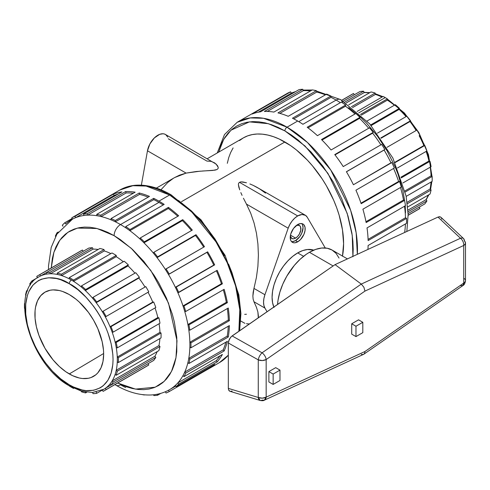 <?xml version="1.0" encoding="UTF-8"?>
<svg xmlns="http://www.w3.org/2000/svg" width="490" height="490" viewBox="0 0 490 490"><rect width="100%" height="100%" fill="white"/><g stroke="black" fill="none" stroke-linecap="round" stroke-linejoin="round"><path stroke-width="0.73" d="M264.398 400.177L266.162 397.145L364.946 351.52L463.73 283.079A6.039 3.485 0 0 0 463.791 283.049L462.952 285.541L463.791 283.049A6.039 3.485 0 0 0 465.5 280.617L464.979 282.032L463.73 283.079L463.73 245.478L364.946 291.103L266.162 359.538L266.162 397.145L264.367 400.189L262.07 400.128A6.039 3.375 -73.1 0 1 260.141 400.459A6.039 3.375 -73.1 0 1 258.267 397.47L258.267 359.862L228.322 342.982L229.412 339.074L231.366 336.544L335.062 264.618L437.993 217.076L440.136 216.807L441.221 217.591M464.287 278.522L465.249 279.618M309.441 252.289A45.288 26.148 120 0 0 277.542 304.468L278.038 300.186L279.857 292.199L282.816 284.096L286.803 276.195L294.349 265.372L300.15 259.247L306.305 254.279L309.441 252.289L333.12 265.96L309.441 252.289A45.288 26.148 120 0 1 332.085 250.047L327.234 248.252L321.697 248.032L315.689 249.392L309.441 252.289M274.033 307.469L272.575 302.765L272.085 297.277L272.575 291.225L274.033 284.831L276.403 278.351L279.588 272.03L283.471 266.107L287.9 260.821L292.702 256.362L297.7 252.907L303.579 256.301L297.7 252.907A36.229 20.917 120 0 0 273.843 307.028M295.568 238.116L290.472 235.175L295.568 238.116L297.608 236.468L299.341 234.134L300.799 230.135L300.499 226.748L299.341 225.418A7.546 4.355 -60 0 1 300.499 231.464A7.546 4.355 -60 0 1 295.568 238.116A7.546 4.355 -60 0 1 291.795 238.489L293.522 238.826L295.568 238.116M296.542 225.333A7.546 4.355 -60 0 1 299.341 225.418L296.542 225.333M302.471 224.665L303.041 227.642L301.779 233.16L299.721 236.731L295.568 240.584L297.7 241.815A10.566 6.101 -60 0 1 292.42 242.336A10.566 6.101 -60 0 1 290.797 233.871A10.566 6.101 -60 0 1 297.7 224.561L300.56 223.563L302.985 224.034L303.916 224.806L305.031 227.274L305.031 230.637L303.916 234.392L300.56 239.506L297.7 241.815L294.845 242.807L293.553 242.758L291.489 241.57L290.797 240.474L290.233 237.503L290.797 233.871L293.553 228.407L297.7 224.561A10.566 6.101 -60 0 1 302.985 224.034A10.566 6.101 -60 0 1 304.602 232.505A10.566 6.101 -60 0 1 297.7 241.815L295.568 240.584A10.566 6.101 120 0 0 302.146 232.254A10.566 6.101 120 0 0 301.809 223.612M297.7 215.931A15.098 8.716 -60 0 1 305.252 215.184A15.098 8.716 -60 0 1 307.23 217.199L325.262 247.983L307.23 217.199L305.558 215.38L301.993 214.491L297.7 215.931L239.463 182.311L297.7 215.931L294.796 218.075L292.107 220.984L289.847 224.451L288.175 228.199A15.098 8.716 -60 0 1 297.7 215.931M240.21 182.017L241.068 181.888L240.21 182.017M242.881 181.968L241.068 181.888L246.464 182.758L242.881 181.968M249.9 183.946L253.244 185.398L249.9 183.946M305.252 215.184L256.484 187.045L253.244 185.398L259.608 188.883L265.513 193.109M71.418 387.253A66.419 38.349 60 0 1 69.28 385.961L69.28 385.961A66.419 38.349 60 0 0 71.418 387.253A66.419 38.349 60 0 0 73.549 388.429L73.855 388.252L73.549 388.429A66.419 38.349 60 0 1 71.418 387.253M383.094 96.438L357.118 111.432L383.094 96.438A66.419 38.349 -120 0 1 385.226 97.614L358.772 112.884L385.226 97.614A66.419 38.349 -120 0 0 383.094 96.438M69.28 373.937A48.608 28.065 60 0 1 37.461 330.879A48.608 28.065 60 0 1 45.233 292.016A48.608 28.065 60 0 1 69.28 294.564L75.987 299.2L79.258 302.036L88.378 312.277L93.584 320.221L97.859 328.704L102.171 341.72L103.488 350.111L103.653 354.099L102.992 361.455L101.038 367.776L97.859 372.798L95.85 374.77L91.085 377.521L88.378 378.274L82.436 378.513L79.258 377.992L72.649 375.695L65.911 371.806L59.302 366.471L53.079 359.899L44.976 348.286L38.967 335.46L36.395 326.787L35.078 318.396L35.078 310.617L35.574 307.046L37.528 300.731L40.707 295.703L44.976 292.156L50.188 290.227L53.079 289.896L59.302 290.515L62.579 291.458L69.28 294.564A48.608 28.065 60 0 1 100.965 337.169A48.608 28.065 60 0 1 93.835 376.198A48.608 28.065 60 0 1 69.28 373.937L103.647 353.517L69.28 373.937M69.28 283.722C82.081 289.082 112.449 321.771 113.043 359.519C112.449 396.575 82.081 394.205 69.28 384.785A3.02 1.746 120 0 0 69.905 386.169A3.02 1.746 -60 0 1 69.28 384.785C56.479 379.425 26.117 346.736 25.517 308.988C26.117 271.925 56.479 274.296 69.28 283.722A3.02 1.746 -60 0 1 71.418 280.023A3.02 1.746 120 0 0 69.28 283.722L60.742 279.759L56.577 278.559L48.651 277.775L41.521 279.159L38.336 280.654L32.891 285.168L28.849 291.568L27.403 295.403L25.731 304.155L25.731 314.059L27.403 324.741L30.686 335.791L35.452 346.779L38.336 352.12L44.97 362.233L52.534 371.273L60.742 378.886L69.28 384.785L73.574 387.02L81.983 389.942L86.032 390.61L93.596 390.303L100.23 387.853L103.108 385.844L107.88 380.356L111.163 373.098L112.835 364.352L113.043 359.519L112.835 354.442L111.163 343.76L107.88 332.716L105.669 327.185L100.23 316.387L97.044 311.217L93.596 306.275L86.032 297.234L77.818 289.621L69.28 283.722M104.627 390.542L147.319 365.889A66.419 38.349 -120 0 0 148.795 364.958L148.054 363.678L148.795 364.958L106.103 389.611A66.419 38.349 60 0 1 104.627 390.542A66.419 38.349 60 0 1 103.084 391.351L102.33 390.046A64.907 37.473 -120 0 0 103.886 389.225A64.907 37.473 -120 0 0 105.344 388.301A64.907 37.473 -120 0 0 110.054 383.933A64.907 37.473 -120 0 0 112.192 380.895A64.907 37.473 -120 0 0 115.15 374.354A64.907 37.473 -120 0 0 116.253 370.226A64.907 37.473 -120 0 0 117.263 361.957A64.907 37.473 -120 0 0 117.263 357.026A64.907 37.473 -120 0 0 116.253 347.588A64.907 37.473 -120 0 0 115.15 342.185A64.907 37.473 -120 0 0 112.192 332.226A64.907 37.473 -120 0 0 110.054 326.72A64.907 37.473 -120 0 0 105.344 316.92A64.907 37.473 -120 0 0 102.324 311.689A64.907 37.473 -120 0 0 96.187 302.71A64.907 37.473 -120 0 0 92.494 298.11A64.907 37.473 -120 0 0 85.346 290.564A64.907 37.473 -120 0 0 81.224 286.907A64.907 37.473 -120 0 0 73.549 281.309A64.907 37.473 -120 0 0 71.418 280.023A64.907 37.473 -120 0 0 69.28 278.847A64.907 37.473 -120 0 0 61.611 275.582A64.907 37.473 60 0 1 69.28 278.847L69.28 277.616L111.977 252.963A66.419 38.349 60 0 1 116.246 255.431L116.246 256.662L73.549 281.309A64.907 37.473 60 0 1 81.224 286.907L81.499 285.872L124.191 261.225A66.419 38.349 60 0 1 128.319 264.882L128.037 265.911L85.346 290.564A64.907 37.473 60 0 1 92.494 298.11L93.026 297.344L135.724 272.697A66.419 38.349 60 0 1 139.417 277.297L138.884 278.057L96.187 302.71A64.907 37.473 60 0 1 102.324 311.689L145.775 286.601A66.419 38.349 60 0 1 148.795 291.832L105.344 316.92A64.907 37.473 60 0 1 110.054 326.72L152.751 302.073A64.907 37.473 -120 0 0 148.041 292.267A64.907 37.473 60 0 1 152.751 302.073L153.676 301.987A66.419 38.349 60 0 1 155.808 307.493L113.117 332.14L112.192 332.226A64.907 37.473 60 0 1 115.15 342.185L157.847 317.538A64.907 37.473 -120 0 0 155.018 307.947A64.907 37.473 60 0 1 157.847 317.538L158.876 317.814A66.419 38.349 60 0 1 159.985 323.21L117.288 347.863L116.253 347.588A64.907 37.473 60 0 1 117.263 357.026L159.961 332.373A64.907 37.473 -120 0 0 159.085 323.731A64.907 37.473 60 0 1 159.961 332.373L161.026 332.992A66.419 38.349 60 0 1 161.026 337.922L118.335 362.569L117.263 361.957A64.907 37.473 60 0 1 116.253 370.226L158.95 345.579L159.985 346.491A66.419 38.349 60 0 1 158.876 350.62L116.179 375.267L115.15 374.354A64.907 37.473 60 0 1 112.192 380.895L154.883 356.248A64.907 37.473 -120 0 0 157.161 351.612A64.907 37.473 60 0 1 154.883 356.248L155.808 357.394A66.419 38.349 60 0 1 153.676 360.432L110.979 385.085L110.054 383.933A64.907 37.473 60 0 1 105.344 388.301L110.961 385.06L105.344 388.301L106.103 389.611L148.795 364.958A66.419 38.349 60 0 1 145.775 366.704M114.109 235.653L131.216 248.259L150.791 270.437L168.499 303.108L176.994 340.697L175.977 357.669L171.482 371.481L164.217 381.349L155.177 387.21L135.503 389.115L117.655 383.021L126.396 386.782L132.392 388.509L138.211 389.464L143.797 389.642L149.101 389.036L154.062 387.645L158.644 385.501L162.79 382.61L166.471 379.003L169.65 374.715L172.296 369.791L174.373 364.272L175.879 358.215L176.786 351.679L176.786 337.426L174.373 322.053L172.296 314.133L166.471 298.202L158.644 282.663L154.062 275.221L143.797 261.378L132.392 249.337L120.283 239.567L114.109 235.653A9.059 5.231 -60 0 1 120.516 224.561A9.059 5.231 120 0 0 114.109 235.653L107.941 232.438L101.828 229.957L95.832 228.23L90.013 227.274L84.427 227.097L79.123 227.709L74.162 229.093L69.58 231.243L65.433 234.134L61.752 237.736L58.573 242.023L55.927 246.954L53.845 252.466L52.344 258.524L51.236 267.981L53.894 252.319L59.762 240.259L67.957 232.248L77.463 228.077L97.02 228.512L114.109 235.653M115.113 384.485A9.059 5.231 120 0 0 115.989 385.232A9.059 5.231 -60 0 1 115.113 384.485M168.505 390.236A98.116 56.65 -120 0 0 169.601 389.63A98.116 56.65 -120 0 0 175.365 385.403A98.116 56.65 -120 0 0 177.876 382.862A98.116 56.65 -120 0 0 182.997 375.567A98.116 56.65 -120 0 0 184.736 372.069A98.116 56.65 -120 0 0 187.903 362.637A98.116 56.65 -120 0 0 188.791 358.331A98.116 56.65 -120 0 0 189.863 347.177A98.116 56.65 -120 0 0 189.863 342.247A98.116 56.65 -120 0 0 188.791 329.856A98.116 56.65 -120 0 0 187.903 324.521A98.116 56.65 -120 0 0 184.736 311.432A98.116 56.65 -120 0 0 182.997 305.925A98.116 56.65 -120 0 0 177.876 292.714A98.116 56.65 -120 0 0 175.365 287.275A98.116 56.65 -120 0 0 168.505 274.523A98.116 56.65 -120 0 0 165.332 269.39A98.116 56.65 -120 0 0 157.039 257.642A98.116 56.65 -120 0 0 153.339 253.042A98.116 56.65 -120 0 0 143.974 242.82A98.116 56.65 -120 0 0 139.913 238.955A98.116 56.65 -120 0 0 129.887 230.704A98.116 56.65 -120 0 0 125.642 227.74A98.116 56.65 -120 0 0 120.516 224.561L158.944 202.376A98.116 56.65 -120 0 0 153.817 199.632L115.389 221.817A98.116 56.65 60 0 1 120.516 224.561A98.116 56.65 60 0 1 125.642 227.74L125.752 226.576A99.629 57.52 60 0 1 129.997 229.541L168.425 207.356A99.629 57.52 60 0 1 178.672 215.79L140.244 237.975A99.629 57.52 60 0 1 144.305 241.84L182.733 219.655A99.629 57.52 60 0 1 192.3 230.098L153.872 252.283A99.629 57.52 60 0 1 157.572 256.882L196 234.698A99.629 57.52 60 0 1 204.471 246.703L166.049 268.888A99.629 57.52 60 0 1 169.221 274.014L207.644 251.829A99.629 57.52 60 0 1 214.657 264.87L176.229 287.054A99.629 57.52 60 0 1 178.74 292.487L217.162 270.302A99.629 57.52 60 0 1 222.399 283.802L183.977 305.987A99.629 57.52 60 0 1 185.71 311.493L224.138 289.308A99.629 57.52 60 0 1 227.372 302.679L188.95 324.864A99.629 57.52 60 0 1 189.838 330.199L228.26 308.014A99.629 57.52 60 0 1 229.357 320.674L190.929 342.859A99.629 57.52 60 0 1 190.929 347.79L229.357 325.605A99.629 57.52 60 0 1 228.26 337.004L189.838 359.188A99.629 57.52 60 0 1 188.95 363.5L227.372 341.316A99.629 57.52 60 0 1 224.138 350.95L185.71 373.135A99.629 57.52 60 0 1 183.977 376.632L222.399 354.448A99.629 57.52 60 0 1 217.162 361.902L178.74 384.087A99.629 57.52 60 0 1 176.229 386.622L214.657 364.438A99.629 57.52 60 0 1 208.752 368.768A99.629 57.52 60 0 1 207.644 369.38L169.221 391.565A99.629 57.52 60 0 1 166.049 393.035L165.357 391.749L166.049 393.035A99.629 57.52 60 0 0 169.221 391.565L207.644 369.38A99.629 57.52 -120 0 0 214.657 364.438L176.229 386.622L175.365 385.403A98.116 56.65 60 0 1 169.577 389.648A98.116 56.65 60 0 1 168.505 390.236M144.305 394.977A99.629 57.52 60 0 1 142.48 394.646A99.629 57.52 60 0 0 144.305 394.977L144.305 394.977M157.572 395.252A99.629 57.52 60 0 1 153.872 395.577L153.56 394.775L153.872 395.577A99.629 57.52 60 0 0 157.572 395.252L160.861 393.348L157.572 395.252L157.18 394.236L157.572 395.252M164.181 204.391L125.752 226.576L164.181 204.391A99.629 57.52 -120 0 0 158.944 201.139A99.629 57.52 60 0 1 164.181 204.391M169.614 194.977L158.944 201.139A99.629 57.52 -120 0 0 153.707 198.346L153.817 199.632A98.116 56.65 60 0 1 158.944 202.376A98.116 56.65 60 0 1 163.176 204.967A98.116 56.65 -120 0 0 158.944 202.376L120.516 224.561A98.116 56.65 -120 0 0 115.389 221.817A98.116 56.65 -120 0 0 111.144 219.881A98.116 56.65 -120 0 0 101.118 216.556A98.116 56.65 60 0 1 111.144 219.881L111.034 218.589A99.629 57.52 60 0 1 115.279 220.531L153.707 198.346A99.629 57.52 60 0 1 158.944 201.139L169.614 194.977L191.363 211.508L216.017 241.907L227.195 262.701L235.623 286.001L239.794 309.723L238.863 331.265A99.629 57.52 -120 0 0 169.614 194.977A3.02 1.746 -60 0 1 171.126 194.83A3.02 1.746 120 0 0 169.614 194.977A99.629 57.52 -120 0 0 119.805 190.047L132.864 185.71L146.136 186.071L169.614 194.977M208.752 368.768L219.428 362.606A99.629 57.52 -120 0 0 228.322 355.183L219.428 362.606L228.322 355.342M380.901 144.838A98.116 56.65 -120 0 0 372.651 133.164L373.184 132.404L334.756 154.589A99.629 57.52 60 0 1 343.233 166.588L381.661 144.403A99.629 57.52 -120 0 1 384.834 149.536L346.406 171.721A99.629 57.52 60 0 1 353.413 184.755L390.977 162.796A98.116 56.65 -120 0 0 384.117 150.038A98.116 56.65 60 0 1 390.977 162.796L391.841 162.57A99.629 57.52 -120 0 1 394.352 168.009L355.924 190.194A99.629 57.52 60 0 1 361.161 203.693L399.589 181.502L398.609 181.441L360.983 203.166L398.609 181.441A98.116 56.65 -120 0 0 393.58 168.45A98.116 56.65 60 0 1 398.609 181.441L399.589 181.502A99.629 57.52 -120 0 1 401.322 187.008L362.9 209.199A99.629 57.52 60 0 1 366.134 222.57L404.562 200.386L403.515 200.036L365.969 221.713L403.515 200.036A98.116 56.65 -120 0 0 400.502 187.486A98.116 56.65 60 0 1 403.515 200.036L404.562 200.386A99.629 57.52 -120 0 1 405.451 205.72L367.022 227.905A99.629 57.52 60 0 1 368.119 240.566L406.541 218.381L405.475 217.762L368.076 239.353L405.475 217.762A98.116 56.65 -120 0 0 404.526 206.253A98.116 56.65 60 0 1 405.475 217.762L406.541 218.381A99.629 57.52 -120 0 1 406.541 223.311L368.119 245.496A99.629 57.52 60 0 1 367.923 249.441A99.629 57.52 -120 0 0 368.119 245.496L406.541 223.311A99.629 57.52 -120 0 0 406.541 218.381L368.119 240.566A99.629 57.52 -120 0 0 367.022 227.905L405.451 205.72A99.629 57.52 -120 0 0 404.562 200.386L366.134 222.57A99.629 57.52 -120 0 0 362.9 209.199L401.322 187.008A99.629 57.52 -120 0 0 399.589 181.502L361.161 203.693A99.629 57.52 -120 0 0 355.924 190.194L394.352 168.009A99.629 57.52 -120 0 0 391.841 162.57L353.413 184.755A99.629 57.52 -120 0 0 346.406 171.721L384.834 149.536A99.629 57.52 -120 0 0 381.661 144.403L343.233 166.588A99.629 57.52 -120 0 0 334.756 154.589L373.184 132.404A99.629 57.52 -120 0 0 369.485 127.804L331.062 149.989A99.629 57.52 -120 0 0 321.489 139.546L359.917 117.355A99.629 57.52 -120 0 0 355.856 113.49L317.428 135.675A99.629 57.52 -120 0 0 307.187 127.247L345.609 105.062A99.629 57.52 -120 0 0 341.365 102.092L302.936 124.276A99.629 57.52 -120 0 0 297.7 121.03L287.03 127.192A99.629 57.52 60 0 1 357.333 254.328L356.163 232.817L350.632 210.277L330.732 169.975L307.451 142.474L287.03 127.192A3.02 1.746 120 0 0 284.892 130.891L305 145.996L327.908 173.325L347.165 213.291L352.243 235.457L352.91 256.374M340.36 102.673A98.116 56.65 -120 0 0 336.128 100.076L298.759 121.649L336.128 100.076A9.059 5.231 -60 0 1 340.654 99.629A9.059 5.231 120 0 0 336.128 100.076A98.116 56.65 60 0 1 340.091 102.496M354.993 113.986A98.116 56.65 -120 0 0 345.499 106.22A98.116 56.65 60 0 1 352.923 112.155M368.701 128.258A98.116 56.65 -120 0 0 359.587 118.341A98.116 56.65 60 0 1 367.102 126.383M352.88 256.754L353.204 249.208L352.88 241.288L351.894 233.062L348.004 216.023L341.695 198.738L333.2 181.882L322.843 166.098L311.034 151.986L298.22 140.097L291.587 135.136L284.892 130.891L278.197 127.406L271.564 124.711L265.065 122.837L258.751 121.802L252.693 121.612L246.942 122.273L241.558 123.774L236.59 126.108L232.089 129.244L228.095 133.151L224.647 137.8L221.78 143.147L218.681 152.133L223.691 139.393L231.017 130.169L249.416 121.875L268.361 123.688L284.892 130.891A3.02 1.746 -60 0 1 287.03 127.192L263.546 118.286L250.28 117.919L237.215 122.255A99.629 57.52 60 0 1 287.03 127.192L297.7 121.03A99.629 57.52 -120 0 0 292.463 118.231A99.629 57.52 60 0 1 297.7 121.03A99.629 57.52 60 0 1 302.936 124.276L341.365 102.092A99.629 57.52 -120 0 1 345.609 105.062L345.499 106.22L345.609 105.062L307.187 127.247A99.629 57.52 60 0 1 317.428 135.675L355.856 113.49A99.629 57.52 -120 0 1 359.917 117.355L359.587 118.341L359.917 117.355L321.489 139.546A99.629 57.52 60 0 1 331.062 149.989L369.485 127.804A99.629 57.52 -120 0 1 373.184 132.404L372.651 133.164A98.116 56.65 60 0 1 379.75 143.074M405.432 223.948A98.116 56.65 60 0 1 404.624 232.487A98.116 56.65 -120 0 0 405.432 223.948M394.407 105.215A64.907 37.473 -120 0 0 387.363 100.138A64.907 37.473 60 0 1 393.274 104.315M406.045 116.626A64.907 37.473 -120 0 0 399.154 109.386A64.907 37.473 60 0 1 405.169 115.622M416.139 130.512A64.907 37.473 -120 0 0 410.001 121.532A64.907 37.473 60 0 1 415.52 129.519M419.158 135.742A64.907 37.473 60 0 1 423.862 145.542A64.907 37.473 -120 0 0 419.158 135.742L419.912 135.301A66.419 38.349 -120 0 0 416.892 130.077L386.965 147.349L416.892 130.077A66.419 38.349 -120 0 1 419.912 135.301L419.158 135.742M426.135 151.422A64.907 37.473 60 0 1 428.958 161.008A64.907 37.473 -120 0 0 426.135 151.422M430.196 167.206A64.907 37.473 60 0 1 431.077 175.849A64.907 37.473 -120 0 0 430.196 167.206M431.01 182.053A64.907 37.473 60 0 1 430.067 189.048A64.907 37.473 -120 0 0 431.01 182.053M428.272 195.081A64.907 37.473 60 0 1 426 199.718A64.907 37.473 -120 0 0 428.272 195.081M331.001 97.338L293.718 118.862L331.001 97.338A98.116 56.65 60 0 1 336.128 100.076A98.116 56.65 -120 0 0 331.001 97.338L330.891 96.046A99.629 57.52 -120 0 0 326.646 94.111L288.218 116.295A99.629 57.52 -120 0 0 277.971 112.896A99.629 57.52 60 0 1 288.218 116.295L326.646 94.111A99.629 57.52 -120 0 1 330.891 96.046L331.001 97.338M342.504 256.062A83.024 47.934 -120 0 0 284.892 141.984L181.478 201.69L284.892 141.984A83.024 47.934 -120 0 0 243.383 137.868L247.652 135.865L252.277 134.579L257.219 134.009L262.426 134.174L267.852 135.062L273.438 136.673L279.141 138.989L290.65 145.628L296.346 149.897L307.359 160.114L312.565 165.963L322.138 178.868L326.407 185.802L333.708 200.294L336.667 207.705L339.129 215.141L342.473 229.786L343.6 243.665L342.473 256.239M238.593 183.321L239.463 182.311L238.593 183.321L238.391 184.559L238.593 183.321M238.826 187.174L238.391 184.559L239.726 189.863L238.826 187.174M240.829 192.595L242.072 195.375L240.829 192.595M243.432 198.223L246.458 204.11L243.432 198.223M250.678 213.113L246.458 204.11L288.175 228.199L246.458 204.11L250.678 213.113L254.028 222.858L250.678 213.113M256.454 233.216L254.028 222.858L256.454 233.216L257.918 244.014L256.454 233.216M258.401 255.106L257.918 244.014L258.401 255.106L257.899 266.315L258.401 255.106M256.411 277.469L257.899 266.315L256.411 277.469L253.967 288.414L256.411 277.469M253.146 292.371L253.967 288.414L264.925 294.741L288.175 228.199L264.925 294.741L253.967 288.414L252.871 296.052L253.146 292.371M253.146 299.237L252.871 296.052L253.146 299.237L253.967 301.76L253.146 299.237M256.411 307.23L253.967 301.76L264.925 308.088A18.112 10.455 -60 0 1 264.925 294.741L263.896 298.575L263.546 302.207L263.896 305.435L264.925 308.088L253.967 301.76L256.411 307.23L257.899 312.032L256.411 307.23M258.401 316.105L257.899 312.032L258.291 317.802L258.401 316.105M168.278 138.774L206.921 161.081L211.135 161.363L214.675 162.913L217.456 165.608L218.228 167.415L218.117 168.456L217.07 169.503L214.988 170.153L196.398 171.5L186.108 173.099L174.618 177.57L156.371 188.105M226.331 302.336L227.372 302.679A99.629 57.52 -120 0 0 224.138 289.308L185.71 311.493L184.736 311.432A98.116 56.65 60 0 1 187.903 324.521L226.331 302.336A98.116 56.65 -120 0 0 223.318 289.78A98.116 56.65 60 0 1 226.331 302.336L187.903 324.521L188.95 324.864L227.372 302.679L226.331 302.336M221.425 283.741L222.399 283.802A99.629 57.52 -120 0 0 217.162 270.302L177.876 292.714A98.116 56.65 60 0 1 182.997 305.925L221.425 283.741A98.116 56.65 -120 0 0 216.396 270.75A98.116 56.65 60 0 1 221.425 283.741L182.997 305.925L183.977 305.987L222.399 283.802L221.425 283.741M213.793 265.09L214.657 264.87A99.629 57.52 -120 0 0 207.644 251.829L206.933 252.338A98.116 56.65 60 0 1 213.793 265.09A98.116 56.65 -120 0 0 206.933 252.338L168.505 274.523A98.116 56.65 60 0 1 175.365 287.275L213.793 265.09M204.471 246.703A99.629 57.52 -120 0 0 196 234.698L195.467 235.457A98.116 56.65 60 0 1 203.718 247.138A98.116 56.65 -120 0 0 195.467 235.457L157.039 257.642A98.116 56.65 60 0 1 165.332 269.39L204.471 246.703M192.3 230.098A99.629 57.52 -120 0 0 182.733 219.655L182.403 220.635A98.116 56.65 60 0 1 191.51 230.557A98.116 56.65 -120 0 0 182.403 220.635L143.974 242.82A98.116 56.65 60 0 1 153.339 253.042L153.872 252.283L192.3 230.098M178.672 215.79A99.629 57.52 -120 0 0 168.425 207.356L168.315 208.52A98.116 56.65 60 0 1 177.809 216.286A98.116 56.65 -120 0 0 168.315 208.52L129.887 230.704A98.116 56.65 60 0 1 139.913 238.955L140.244 237.975L178.672 215.79M149.456 196.404A99.629 57.52 -120 0 0 139.215 193.005L139.54 194.371A98.116 56.65 60 0 1 148.194 197.139A98.116 56.65 -120 0 0 139.54 194.371L101.118 216.556A98.116 56.65 -120 0 0 97.057 215.735A98.116 56.65 -120 0 0 87.692 215.141A98.116 56.65 60 0 1 97.057 215.735L96.726 214.369A99.629 57.52 60 0 1 100.787 215.19L139.215 193.005A99.629 57.52 60 0 1 149.456 196.404L111.034 218.589L149.456 196.404M135.154 192.184A99.629 57.52 -120 0 0 125.581 191.578L126.12 192.956A98.116 56.65 60 0 1 133.317 193.244A98.116 56.65 -120 0 0 126.12 192.956L87.692 215.141A98.116 56.65 -120 0 0 83.992 215.471A98.116 56.65 -120 0 0 75.699 217.64A98.116 56.65 60 0 1 83.992 215.471L83.459 214.093A99.629 57.52 60 0 1 87.159 213.763L125.581 191.578A99.629 57.52 60 0 1 135.154 192.184L96.726 214.369L135.154 192.184M65.666 223.942A98.116 56.65 60 0 1 71.46 219.698A98.116 56.65 60 0 1 72.526 219.11L71.816 217.781L110.238 195.596A99.629 57.52 -120 0 0 108.045 196.864A99.629 57.52 60 0 1 109.129 196.208A99.629 57.52 60 0 1 110.238 195.596L71.816 217.781A99.629 57.52 60 0 1 74.988 216.311L113.411 194.126A99.629 57.52 60 0 1 121.888 191.909A99.629 57.52 -120 0 0 113.411 194.126L114.127 195.455A98.116 56.65 60 0 1 117.937 194.187A98.116 56.65 -120 0 0 114.127 195.455L75.699 217.64A98.116 56.65 -120 0 0 72.526 219.11A98.116 56.65 -120 0 0 71.43 219.716M125.642 387.529A98.116 56.65 60 0 1 120.516 384.785A9.059 5.231 -60 0 1 115.989 385.232C127.553 391.951 138.94 395.21 150.136 395.007C157.192 394.799 163.672 393.011 169.577 389.648L175.818 386.04M207.276 368.701L207.644 369.38L207.276 368.701M216.298 360.677L217.162 361.902A99.629 57.52 -120 0 0 222.399 354.448L183.977 376.632L182.997 375.567A98.116 56.65 60 0 1 177.876 382.862L216.298 360.677A98.116 56.65 -120 0 0 219.949 355.863A98.116 56.65 60 0 1 216.298 360.677L177.876 382.862L178.74 384.087L217.162 361.902L216.298 360.677M223.164 349.885L224.138 350.95A99.629 57.52 -120 0 0 227.372 341.316L188.95 363.5L187.903 362.637A98.116 56.65 60 0 1 184.736 372.069L223.164 349.885A98.116 56.65 -120 0 0 225.89 342.173A98.116 56.65 60 0 1 223.164 349.885L184.736 372.069L185.71 373.135L224.138 350.95L223.164 349.885M227.219 336.146L228.26 337.004A99.629 57.52 -120 0 0 229.357 325.605L190.929 347.79L189.863 347.177A98.116 56.65 60 0 1 188.791 358.331L227.219 336.146A98.116 56.65 -120 0 0 228.248 326.248A98.116 56.65 60 0 1 227.219 336.146L188.791 358.331L189.838 359.188L228.26 337.004L227.219 336.146M145.022 287.036A64.907 37.473 -120 0 0 138.884 278.057A64.907 37.473 60 0 1 145.009 287.018M134.928 273.157A64.907 37.473 -120 0 0 128.037 265.911A64.907 37.473 60 0 1 134.928 273.157M123.29 261.746A64.907 37.473 -120 0 0 116.246 256.662A64.907 37.473 60 0 1 123.29 261.746M104.309 250.935L61.611 275.582A64.907 37.473 -120 0 0 57.489 274.48A64.907 37.473 -120 0 0 50.341 273.769A64.907 37.473 60 0 1 57.489 274.48L57.214 273.126L99.905 248.479A66.419 38.349 60 0 1 104.033 249.582L104.309 250.935A64.907 37.473 60 0 1 110.844 253.618A64.907 37.473 -120 0 0 104.309 250.935L104.033 249.582L61.336 274.235L61.611 275.582L104.309 250.935M93.039 249.122L50.341 273.769A64.907 37.473 -120 0 0 46.642 274.1A64.907 37.473 -120 0 0 40.505 275.999A64.907 37.473 60 0 1 46.642 274.1L46.109 272.728L88.806 248.075A66.419 38.349 60 0 1 92.5 247.744L93.039 249.122A64.907 37.473 60 0 1 98.19 249.471A64.907 37.473 -120 0 0 93.039 249.122L92.5 247.744L49.809 272.397L50.341 273.769L93.039 249.122M46.121 272.752L40.505 275.999A64.907 37.473 -120 0 0 38.949 276.813A64.907 37.473 -120 0 0 37.485 277.738L36.732 276.434A66.419 38.349 60 0 1 38.208 275.503A66.419 38.349 60 0 1 39.751 274.688L40.505 275.999L46.121 272.752M384.117 150.038L346.448 171.788L384.117 150.038M372.651 133.164L335.001 154.901L372.651 133.164M359.587 118.341L321.997 140.042L359.587 118.341M345.499 106.22L308.02 127.859L345.499 106.22M325.378 94.84A98.116 56.65 -120 0 0 316.73 92.071L279.833 113.374L316.73 92.071A98.116 56.65 60 0 1 323.676 94.19M310.501 90.95A98.116 56.65 -120 0 0 303.304 90.662L267.307 111.444L303.304 90.662A98.116 56.65 60 0 1 309.778 90.864M264.343 111.469A99.629 57.52 60 0 1 273.91 112.075A99.629 57.52 -120 0 0 264.343 111.469L302.771 89.284A99.629 57.52 -120 0 0 299.072 89.615L260.643 111.8A99.629 57.52 -120 0 0 252.172 114.017A99.629 57.52 60 0 1 260.643 111.8L299.072 89.615A99.629 57.52 -120 0 1 302.771 89.284L303.304 90.662L302.771 89.284L264.343 111.469M249 115.481L287.422 93.296A99.629 57.52 -120 0 1 290.595 91.832L252.172 114.017L290.595 91.832L291.311 93.161L258.365 112.179L291.311 93.161A98.116 56.65 60 0 1 295.127 91.893A98.116 56.65 -120 0 0 291.311 93.161L290.595 91.832A99.629 57.52 -120 0 0 287.422 93.296L249 115.481A99.629 57.52 -120 0 0 247.891 116.093L237.215 122.255L224.475 134.572L217.248 152.96M400.991 177.16L428.958 161.008L429.993 161.284L401.243 177.888L429.993 161.284L428.958 161.008L400.991 177.16M404.997 190.904L431.077 175.849L432.143 176.467L405.255 191.988L432.143 176.467L431.077 175.849L404.997 190.904M348.702 107.69L360.812 117.459L366.63 123.223L377.521 136.232L387.063 150.785L394.897 166.324L398.07 174.281L402.798 190.175L404.844 201.947M405.205 205.549L405.506 212.85M394.922 162.257L423.862 145.542L424.793 145.463L395.087 162.613L424.793 145.463L423.862 145.542L394.922 162.257M410.001 121.532L381.055 138.241L410.001 121.532L410.534 120.773L410.001 121.532M399.154 109.386L371.187 125.532L399.154 109.386L399.43 108.351L399.154 109.386M387.363 100.138L361.289 115.187L387.363 100.138L387.363 98.9L387.363 100.138M381.955 97.094A64.907 37.473 -120 0 0 375.426 94.405L352.5 107.641L375.426 94.405A64.907 37.473 60 0 1 381.061 96.659M369.307 92.941A64.907 37.473 -120 0 0 364.15 92.598L346.099 103.016L364.15 92.598A64.907 37.473 60 0 1 369.246 92.935M407.95 210.143L426 199.718L426.925 200.869L408.041 211.772L426.925 200.869L426 199.718L407.95 210.143M407.141 202.284L430.067 189.048L431.096 189.967L407.325 203.693L431.096 189.967L430.067 189.048L407.141 202.284M391.651 102.796L394.713 105.038M399.289 108.878L406.59 116.314M410.406 120.957L416.763 130.15M419.777 135.381L421.192 138.082M423.752 143.546L424.567 145.481M426.674 151.11L429.467 161.143M430.502 167.029L431.127 175.879M314.163 90.221L340.654 99.629A9.059 5.231 -60 0 1 342.479 102.839M312.338 89.891L273.91 112.075L312.338 89.891A99.629 57.52 -120 0 1 316.399 90.711L316.73 92.071L316.399 90.711A99.629 57.52 -120 0 0 312.338 89.891M277.971 112.896L316.399 90.711L277.971 112.896M292.463 118.231L330.891 96.046L292.463 118.231M227.317 163.305L228.714 157.657L230.655 152.513L233.118 147.925M239.512 140.569L243.383 137.868L207.362 158.668M178.446 200.459L191.578 211.055L203.95 224.12L215.086 239.138L224.555 255.541M228.548 264.061L231.997 272.691L237.123 289.939L238.753 298.386L239.733 306.611L240.063 314.531M239.622 330.738L240.921 313.588L238.82 294.723L225.069 255.321L201.016 219.802L171.126 194.83A3.02 1.746 -60 0 1 171.751 196.214M121.888 191.909L83.459 214.093L121.888 191.909M64.803 222.723L72.183 218.46L64.803 222.723L65.599 223.844L64.803 222.723A99.629 57.52 60 0 0 62.291 225.259A99.629 57.52 60 0 1 64.803 222.723M57.054 232.713L58.31 231.99L57.054 232.713L57.502 233.197L57.054 232.713A99.629 57.52 60 0 0 55.321 236.211A99.629 57.52 60 0 1 57.054 232.713M227.342 308.547A98.116 56.65 60 0 1 228.291 320.062L229.357 320.674A99.629 57.52 -120 0 0 228.26 308.014L189.838 330.199L188.791 329.856A98.116 56.65 60 0 1 189.863 342.247L228.291 320.062A98.116 56.65 -120 0 0 227.342 308.547M159.893 338.578A64.907 37.473 60 0 1 158.95 345.579A64.907 37.473 -120 0 0 159.893 338.578M79.429 251.78A66.419 38.349 60 0 1 82.449 250.041L83.184 251.321L82.449 250.041L39.751 274.688L82.449 250.041A66.419 38.349 -120 0 0 80.905 250.849L38.208 275.503M73.549 387.192A64.907 37.473 -120 0 1 71.418 386.016A3.02 1.746 -60 0 1 69.905 386.169L81.42 391.136L92.494 392.496L103.868 389.232M406.167 196.392L432.143 181.392A66.419 38.349 -120 0 0 432.143 176.467A66.419 38.349 -120 0 1 432.143 181.392L406.167 196.392M407.692 206.964L429.993 194.089A66.419 38.349 -120 0 0 431.096 189.967A66.419 38.349 -120 0 1 429.993 194.089L407.692 206.964M408.115 213.536L424.793 203.907A66.419 38.349 -120 0 0 426.925 200.869A66.419 38.349 -120 0 1 424.793 203.907L408.115 213.536M419.171 207.154L419.912 208.434L408.152 215.22L419.912 208.434L419.171 207.154M408.152 215.3L418.435 209.365A66.419 38.349 -120 0 0 419.912 208.434A66.419 38.349 -120 0 1 416.892 210.173M350.546 95.25A66.419 38.349 -120 0 1 353.56 93.51L341.8 100.303L353.56 93.51L354.301 94.79L353.56 93.51A66.419 38.349 -120 0 0 352.016 94.325L341.732 100.26M359.923 91.55L343.245 101.179L359.923 91.55A66.419 38.349 -120 0 1 363.617 91.22L364.15 92.598L363.617 91.22A66.419 38.349 -120 0 0 359.923 91.55M344.733 102.122L363.617 91.22L344.733 102.122M371.022 91.949L348.721 104.829L371.022 91.949A66.419 38.349 -120 0 1 375.144 93.057L375.426 94.405L375.144 93.057A66.419 38.349 -120 0 0 371.022 91.949M351.373 106.783L375.144 93.057L351.373 106.783M360.469 114.427L387.363 98.9A66.419 38.349 -120 0 0 385.226 97.614A66.419 38.349 -120 0 1 387.363 98.9L360.469 114.427M395.308 104.695L367.084 120.993L395.308 104.695A66.419 38.349 -120 0 1 399.43 108.351A66.419 38.349 -120 0 0 395.308 104.695M370.679 124.956L399.43 108.351L370.679 124.956M406.835 116.173L377.374 133.182L406.835 116.173A66.419 38.349 -120 0 1 410.534 120.773A66.419 38.349 -120 0 0 406.835 116.173M380.834 137.917L410.534 120.773L380.834 137.917M397.464 167.972L426.925 150.963A66.419 38.349 -120 0 0 424.793 145.463A66.419 38.349 -120 0 1 426.925 150.963L397.464 167.972M402.872 182.978L431.096 166.686A66.419 38.349 -120 0 0 429.993 161.284A66.419 38.349 -120 0 1 431.096 166.686L402.872 182.978M161.026 332.992L159.961 332.373L117.263 357.026L118.335 357.645L161.026 332.992L118.335 357.645A66.419 38.349 60 0 1 118.335 362.569L161.026 337.922A66.419 38.349 -120 0 0 161.026 332.992M118.335 362.569L117.263 361.957A64.907 37.473 -120 0 0 117.263 357.026L118.335 357.645A66.419 38.349 60 0 1 118.335 362.569M159.985 346.491L158.95 345.579L116.253 370.226L117.288 371.144L159.985 346.491L117.288 371.144A66.419 38.349 60 0 1 116.179 375.267L158.876 350.62A66.419 38.349 -120 0 0 159.985 346.491M116.179 375.267L115.15 374.354A64.907 37.473 -120 0 0 116.253 370.226L117.288 371.144A66.419 38.349 60 0 1 116.179 375.267M155.808 357.394L154.883 356.248L112.192 380.895L113.117 382.047L155.808 357.394L113.117 382.047A66.419 38.349 60 0 1 110.979 385.085L153.676 360.432A66.419 38.349 -120 0 0 155.808 357.394M110.979 385.085L110.054 383.933A64.907 37.473 -120 0 0 112.192 380.895L113.117 382.047A66.419 38.349 60 0 1 110.979 385.085M103.084 391.351L102.33 390.046A64.907 37.473 -120 0 0 105.344 388.301L106.103 389.611A66.419 38.349 60 0 1 103.084 391.351M93.026 393.648L92.579 392.496L93.026 393.648A66.419 38.349 60 0 0 96.726 393.317L102.343 390.071L96.726 393.317A66.419 38.349 60 0 1 93.026 393.648M96.236 392.049L96.726 393.317L96.236 392.049M81.499 391.804L81.358 391.118L81.499 391.804A66.419 38.349 60 0 0 85.621 392.913L86.761 392.251L85.621 392.913A66.419 38.349 60 0 1 81.499 391.804M85.444 392.055L85.621 392.913L85.444 392.055M73.549 388.105L73.549 388.429L73.549 388.105M24.806 303.292L24.5 303.469L24.806 303.292M24.641 308.48L24.5 308.4A66.419 38.349 60 0 1 24.5 303.469A66.419 38.349 60 0 0 24.5 308.4L24.641 308.48M27.795 290.111L26.65 290.772L27.305 291.354L26.65 290.772L27.795 290.111M26.068 295.36L25.547 294.894A66.419 38.349 60 0 1 26.65 290.772A66.419 38.349 60 0 0 25.547 294.894L26.068 295.36M37.473 277.714L31.85 280.954L32.701 282.013L31.85 280.954L37.473 277.714M30.49 284.953L29.719 283.992A66.419 38.349 60 0 1 31.85 280.954A66.419 38.349 60 0 0 29.719 283.992L30.49 284.953M39.751 274.688L40.505 275.999A64.907 37.473 -120 0 0 37.485 277.738L36.732 276.434A66.419 38.349 60 0 1 39.751 274.688M49.809 272.397L92.5 247.744A66.419 38.349 -120 0 0 88.806 248.075L46.109 272.728A66.419 38.349 60 0 1 49.809 272.397L50.341 273.769A64.907 37.473 -120 0 0 46.642 274.1L46.109 272.728A66.419 38.349 60 0 1 49.809 272.397M61.336 274.235L104.033 249.582A66.419 38.349 -120 0 0 99.905 248.479L57.214 273.126A66.419 38.349 60 0 1 61.336 274.235L61.611 275.582A64.907 37.473 -120 0 0 57.489 274.48L57.214 273.126A66.419 38.349 60 0 1 61.336 274.235M116.246 256.662L116.246 255.431L73.549 280.078L73.549 281.309L116.246 256.662M73.549 280.078L116.246 255.431A66.419 38.349 -120 0 0 111.977 252.963L69.28 277.616A66.419 38.349 60 0 1 73.549 280.078L73.549 281.309A64.907 37.473 -120 0 0 71.418 280.023A64.907 37.473 -120 0 0 69.28 278.847L69.28 277.616A66.419 38.349 60 0 1 73.549 280.078M128.037 265.911L128.319 264.882L85.621 289.529L85.346 290.564L128.037 265.911M85.621 289.529L128.319 264.882A66.419 38.349 -120 0 0 124.191 261.225L81.499 285.872A66.419 38.349 60 0 1 85.621 289.529L85.346 290.564A64.907 37.473 -120 0 0 81.224 286.907L81.499 285.872A66.419 38.349 60 0 1 85.621 289.529M138.884 278.057L139.417 277.297L96.726 301.944L96.187 302.71L138.884 278.057M96.726 301.944L139.417 277.297A66.419 38.349 -120 0 0 135.724 272.697L93.026 297.344A66.419 38.349 60 0 1 96.726 301.944L96.187 302.71A64.907 37.473 -120 0 0 92.494 298.11L93.026 297.344A66.419 38.349 60 0 1 96.726 301.944M148.041 292.267L105.344 316.92L148.041 292.267M106.103 316.479L148.795 291.832A66.419 38.349 -120 0 0 145.775 286.601L103.084 311.254A66.419 38.349 60 0 1 106.103 316.479L105.344 316.92A64.907 37.473 -120 0 0 102.324 311.689L103.084 311.254A66.419 38.349 60 0 1 106.103 316.479M153.676 301.987L152.751 302.073L110.054 326.72L110.979 326.64L153.676 301.987L110.979 326.64A66.419 38.349 60 0 1 113.117 332.14L155.808 307.493A66.419 38.349 -120 0 0 153.676 301.987M113.117 332.14L112.192 332.226A64.907 37.473 -120 0 0 110.054 326.72L110.979 326.64A66.419 38.349 60 0 1 113.117 332.14M158.876 317.814L157.847 317.538L115.15 342.185L116.179 342.461L158.876 317.814L116.179 342.461A66.419 38.349 60 0 1 117.288 347.863L159.985 323.21A66.419 38.349 -120 0 0 158.876 317.814M117.288 347.863L116.253 347.588A64.907 37.473 -120 0 0 115.15 342.185L116.179 342.461A66.419 38.349 60 0 1 117.288 347.863M229.357 320.674L228.291 320.062L189.863 342.247L190.929 342.859L229.357 320.674M189.863 342.247L190.929 342.859A99.629 57.52 60 0 1 190.929 347.79L189.863 347.177A98.116 56.65 -120 0 0 189.863 342.247M188.791 358.331L189.838 359.188A99.629 57.52 60 0 1 188.95 363.5L187.903 362.637A98.116 56.65 -120 0 0 188.791 358.331M184.736 372.069L185.71 373.135A99.629 57.52 60 0 1 183.977 376.632L182.997 375.567A98.116 56.65 -120 0 0 184.736 372.069M177.876 382.862L178.74 384.087A99.629 57.52 60 0 1 176.229 386.622L175.365 385.403A98.116 56.65 -120 0 0 177.876 382.862M168.505 390.242L169.221 391.565L168.505 390.242M63.008 226.27L62.291 225.259L63.008 226.27M114.127 195.455L113.411 194.126L74.988 216.311L75.699 217.64L114.127 195.455M72.526 219.11L71.816 217.781A99.629 57.52 60 0 1 74.988 216.311L75.699 217.64A98.116 56.65 -120 0 0 72.526 219.11M126.12 192.956L125.581 191.578L87.159 213.763L87.692 215.141L126.12 192.956M83.992 215.471L83.459 214.093A99.629 57.52 60 0 1 87.159 213.763L87.692 215.141A98.116 56.65 -120 0 0 83.992 215.471M139.54 194.371L139.215 193.005L100.787 215.19L101.118 216.556L139.54 194.371M97.057 215.735L96.726 214.369A99.629 57.52 60 0 1 100.787 215.19L101.118 216.556A98.116 56.65 -120 0 0 97.057 215.735M153.817 199.632L153.707 198.346L115.279 220.531L115.389 221.817L153.817 199.632M111.144 219.881L111.034 218.589A99.629 57.52 60 0 1 115.279 220.531L115.389 221.817A98.116 56.65 -120 0 0 111.144 219.881M168.315 208.52L168.425 207.356L129.997 229.541L129.887 230.704L168.315 208.52M125.642 227.74L125.752 226.576A99.629 57.52 60 0 1 129.997 229.541L129.887 230.704A98.116 56.65 -120 0 0 125.642 227.74M182.403 220.635L182.733 219.655L144.305 241.84L143.974 242.82L182.403 220.635M139.913 238.955L140.244 237.975A99.629 57.52 60 0 1 144.305 241.84L143.974 242.82A98.116 56.65 -120 0 0 139.913 238.955M195.467 235.457L196 234.698L157.572 256.882L157.039 257.642L195.467 235.457M153.339 253.042L153.872 252.283A99.629 57.52 60 0 1 157.572 256.882L157.039 257.642A98.116 56.65 -120 0 0 153.339 253.042M206.933 252.338L168.505 274.523L206.933 252.338M165.332 269.39L166.049 268.888A99.629 57.52 60 0 1 169.221 274.014L168.505 274.523A98.116 56.65 -120 0 0 165.332 269.39M175.365 287.275L176.229 287.054A99.629 57.52 60 0 1 178.74 292.487L177.876 292.714A98.116 56.65 -120 0 0 175.365 287.275M182.997 305.925L183.977 305.987A99.629 57.52 60 0 1 185.71 311.493L184.736 311.432A98.116 56.65 -120 0 0 182.997 305.925M187.903 324.521L188.95 324.864A99.629 57.52 60 0 1 189.838 330.199L188.791 329.856A98.116 56.65 -120 0 0 187.903 324.521M167.733 137.114L165.834 134.719L164.53 134.052L163.035 133.758L159.66 134.346L154.35 137.929L149.916 143.907L147.472 150.791L141.365 185.171L147.472 150.791L186.108 173.099L179.548 175.15L174.556 177.607M173.368 178.317L167.66 182.568L160.928 189.795M202.327 171.022L212.74 170.446L217.07 169.503L218.117 168.456L218.228 167.415L216.182 164.119L165.424 134.456A15.098 8.716 120 0 0 154.92 137.39A15.098 8.716 120 0 0 147.472 150.791L186.108 173.099L200.251 171.163M249.373 323.982L246.458 323.694M267.056 311.732L264.925 308.088L267.056 311.732M244.682 314.353L246.464 314.237M244.89 323.333L240.792 321.048M297.7 252.907L302.697 250.592L307.506 249.502L313.716 250.151A36.229 20.917 120 0 0 297.7 252.907M291.458 241.533A10.566 6.101 120 0 0 295.568 240.584L292.708 241.576M290.319 236.113L291.795 238.489A7.546 4.355 -60 0 1 290.319 236.113M339.025 258.034L336.067 253.355L332.085 250.047L347.428 258.904M232.125 391.038L230.637 391.4L229.412 391.032L228.603 389.979L228.322 388.38L228.322 342.982L228.322 388.38L258.267 397.47A6.039 3.485 0 0 0 266.101 397.182A6.039 3.485 0 0 0 266.162 397.145L266.162 359.538A6.039 3.485 180 0 1 258.267 359.862L258.267 397.47L228.322 388.38L228.603 389.979L229.975 391.302L260.141 400.459C262.138 400.857 263.546 400.765 264.367 400.189L266.101 397.182L262.279 398.162L258.267 397.47L260.141 400.459M441.515 218.136L441.766 219.116M463.601 238.612L465.5 243.009L464.955 244.455L463.73 245.478A6.039 3.816 65.2 0 0 460.484 238.256L437.993 217.076L439.481 216.715L440.939 217.272L463.601 238.612A6.039 3.473 133.3 0 0 460.484 238.256A6.039 3.473 -46.7 0 1 463.601 238.612A6.039 3.473 -46.7 0 1 464.287 240.915A6.039 3.485 180 0 1 465.5 243.009A6.039 3.485 180 0 1 463.73 245.478A6.039 3.816 -114.8 0 0 460.484 238.256L361.277 284.078L460.484 238.256L437.993 217.076L335.062 264.618L361.277 284.078L335.062 264.618L232.125 335.932L262.07 352.806L361.277 284.078L262.07 352.806L232.125 335.932L230.637 337.285L228.603 341.058L228.322 342.982L258.267 359.862A6.039 2.499 -60.6 0 1 262.07 352.806A6.039 2.499 119.4 0 0 258.267 359.862L262.322 360.554L266.162 359.538A6.039 3.124 -124.7 0 0 262.07 352.806A6.039 3.124 55.3 0 1 266.162 359.538L364.946 291.103L363.905 287.25L361.277 284.078L363.905 287.25L364.946 291.103L463.73 245.478L463.73 283.079L364.946 351.52L266.162 397.145A6.039 3.816 65.2 0 1 264.422 400.165L264.367 400.189M273.151 374.06L279.986 370.115L279.986 380.473L273.151 384.417L273.151 374.06L268.881 371.598L275.711 367.653L279.986 370.115L275.711 367.653L268.881 371.598L273.151 374.06L273.151 384.417L268.881 381.949L268.881 371.598L268.881 381.949L273.151 384.417L279.986 380.473L279.986 370.115L273.151 374.06M355.979 326.242L362.814 322.298L362.814 332.649L355.979 336.593L355.979 326.242L351.71 323.774L358.545 319.835L362.814 322.298L358.545 319.835L351.71 323.774L355.979 326.242L355.979 336.593L351.71 334.131L351.71 323.774L351.71 334.131L355.979 336.593L362.814 332.649L362.814 322.298L355.979 326.242M364.676 353.1L364.946 351.52L364.676 353.1L363.905 354.166L364.676 353.1M264.422 400.165L363.831 354.221L462.903 285.578A6.039 3.124 -124.7 0 0 463.73 283.079L462.903 285.578L460.484 285.578M363.905 354.166L362.716 354.589L361.277 354.307M462.928 285.56L462.952 285.541C464.263 284.904 465.108 283.263 465.5 280.617L465.5 243.009M340.654 99.629L369.723 123.872L392.888 158.074L406.118 196.11L408.139 214.498L406.841 231.464M387.363 99.06L404.422 113.019L418.785 132.465L428.444 154.626L432.002 176.382M431.837 181.57L430.575 189.501M428.848 194.75L426.153 199.908M48.492 269.561L48.516 265.862L51.211 247.389L56.963 234.061L72.514 219.085M364.064 92.371L369.883 92.61M375.285 93.743L382.788 96.61M291.287 93.112L295.782 91.514M303.083 90.087L312.13 90.007M109.129 196.208L119.805 190.047C124.84 187.156 130.438 185.532 136.581 185.183C147.539 184.669 159.054 187.878 171.126 194.83M115.989 385.232L114.911 384.601M69.905 386.169C31.084 365.791 8.263 292.101 38.961 276.807"/></g></svg>
